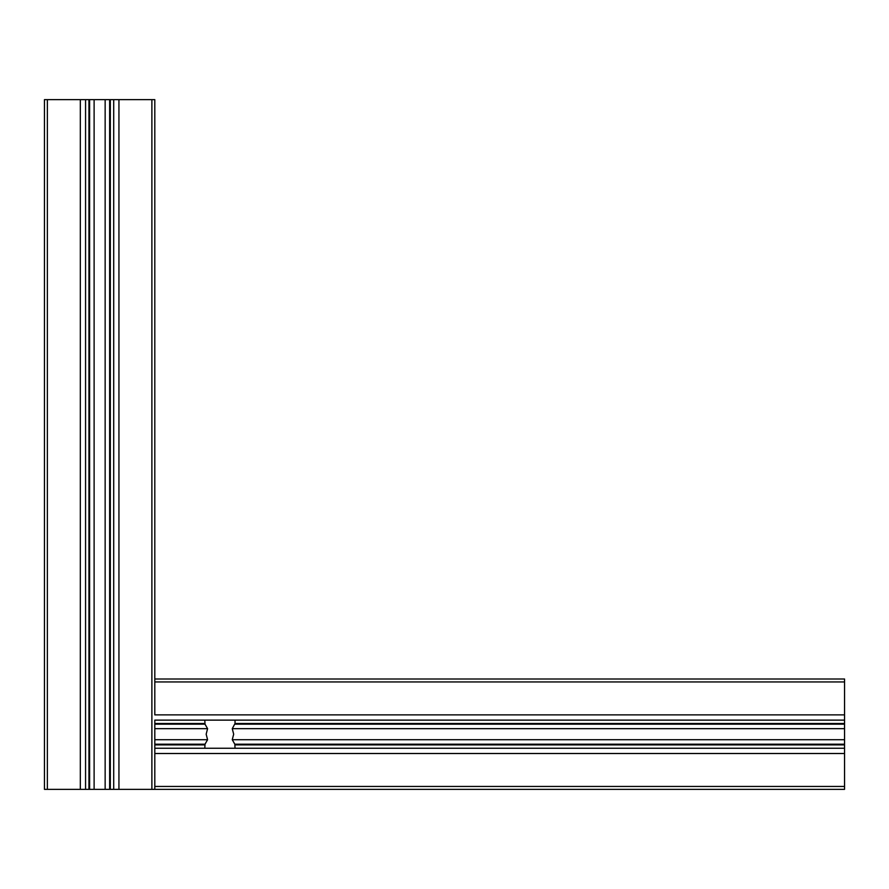 <?xml version="1.0" encoding="UTF-8"?>
<svg xmlns="http://www.w3.org/2000/svg" width="889" height="889" viewBox="0 0 889 889"><rect width="100%" height="100%" fill="white"/><g stroke="black" fill="none" stroke-linecap="round" stroke-linejoin="round"><path stroke-width="1.33" d="M105.146 99.635L94.112 99.635L94.112 789.365L105.146 789.365L105.146 99.635L118.937 99.635L118.937 789.365L151.886 789.365L151.886 99.635L154.808 99.635L154.808 679.007L844.55 679.007L844.55 681.941L154.808 681.941L154.808 679.007M94.112 99.635L89.611 99.635L89.611 789.365L85.555 789.365L85.555 99.635L89.611 99.635M94.112 789.365L89.611 789.365M47.373 99.635L80.321 99.635L80.321 789.365L44.45 789.365L44.45 99.635L47.373 99.635L47.373 789.365M235.029 720.123L235.029 723.502L844.55 723.502L844.55 720.123L154.808 720.123L154.808 753.505L844.55 753.505L844.55 789.365L151.886 789.365M118.937 99.635L151.886 99.635M110.314 99.635L110.314 789.365L113.703 789.365L113.703 99.635M105.146 789.365L109.647 789.365L109.647 99.635M113.703 789.365L118.937 789.365M110.314 789.365L109.647 789.365M80.321 789.365L85.555 789.365M80.321 99.635L85.555 99.635M235.029 723.502L232.262 728.669L844.55 728.669L844.55 739.715L232.262 739.715L234.829 744.204L235.029 748.26M232.262 728.669L233.674 734.192L232.262 739.715M204.803 748.26L205.015 744.204L207.582 739.715L154.808 739.715M207.582 739.715L206.17 734.192L207.582 728.669L154.808 728.669M204.803 720.123L205.015 724.168L207.582 728.669M844.55 739.715L844.55 748.26L154.808 748.26L154.808 786.443L844.55 786.443M154.808 681.941L154.808 714.878L844.55 714.878L844.55 681.941M844.55 728.669L844.55 724.168L234.829 724.168M844.55 720.123L844.55 714.878M844.55 723.502L844.55 724.168M844.55 753.505L844.55 748.26M154.808 789.365L154.808 786.443M88.944 789.365L88.944 99.635M154.808 723.502L204.803 723.502M205.015 724.168L154.808 724.168M234.829 744.204L844.55 744.204M844.55 744.882L235.029 744.882M154.808 744.204L205.015 744.204M204.803 744.882L154.808 744.882"/></g></svg>

